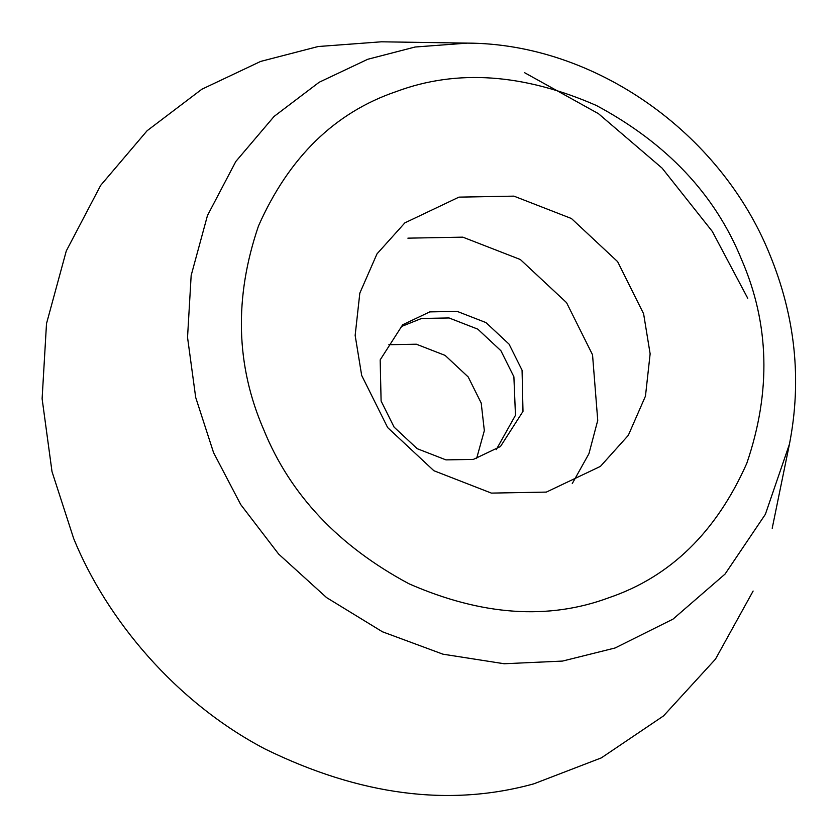 <?xml version="1.0" encoding="UTF-8"?>
<svg xmlns="http://www.w3.org/2000/svg" width="836" height="836" viewBox="0 0 836 836"><rect width="100%" height="100%" fill="white"/><g stroke="black" fill="none" stroke-linecap="round" stroke-linejoin="round"><path stroke-width="1.25" d="M263.758 429.767C290.092 494.651 338.486 545.981 408.95 583.768C481.724 615.641 548.416 620.27 609.026 597.677C670.357 576.809 716.274 532.03 746.788 463.343C771.252 391.718 769.496 323.762 741.532 259.463C715.208 194.589 666.804 143.259 596.35 105.472C523.566 73.599 456.874 68.96 396.274 91.563C334.943 112.432 289.016 157.199 258.512 225.887C234.038 297.522 235.794 365.478 263.758 429.767M546.347 492.101L600.436 466.373L628.306 435.357L645.465 396.118L650.136 353.837L643.605 313.772L617.626 261.647L571.437 218.52L513.921 196.136L458.974 197.129L404.875 222.857L376.994 253.872L359.825 293.112L355.154 335.403L361.685 375.469L387.664 427.593L433.874 470.72L491.39 493.104L546.347 492.101M572.263 483.584L588.941 453.697L597.74 420.393L592.536 354.777L566.557 302.653L520.347 259.526L462.83 237.152L407.884 238.155M401.249 326.583L421.553 318.464L449.036 317.952L477.795 329.144L500.9 350.712L513.889 376.775L515.467 415.283L496.26 449.632L515.467 415.283L513.889 376.775L500.9 350.712L477.805 329.154L449.047 317.962L421.574 318.453L401.259 326.583M381.456 41.8L318.098 46.534L260.644 61.425L201.821 89.253L147.126 130.719L100.675 185.362L66.284 250.946L46.502 323.636L42.113 398.73L52.01 471.619L73.693 538.593C106.621 619.351 175.644 702.188 265.106 749.025C360.117 795.527 449.716 807.127 533.901 783.802L601.335 757.876L663.533 715.909L715.47 659.144L753.121 591.052M747.76 298.316L712.293 231.415L662.112 168.141L598.43 113.654L524.642 72.722M476.583 458.609L484.337 430.644L481.202 403.025L468.212 376.963L445.107 355.394L416.349 344.213L388.876 344.714M473.427 459.382L500.471 446.518L522.991 411.385L522.061 370.212L509.072 344.15L485.977 322.591L457.219 311.4L429.746 311.891L402.691 324.755L380.171 359.888L381.101 401.061L394.09 427.123L417.195 448.692L445.954 459.884L473.427 459.382M772.203 528.279L789.435 444.167L765.368 514.318L725.031 574.092L673.032 619.11L615.15 647.963L562.534 661.077L504.192 663.753L442.944 654.18L382.439 631.786L326.573 597.594L278.628 554.059L240.726 504.578L213.577 452.673L195.697 397.455L187.536 337.378L191.162 275.462L207.464 215.542L235.825 161.473L274.114 116.413L319.206 82.231L367.704 59.293L415.064 47.015L467.303 43.117L381.446 41.8M789.435 444.167C802.027 379.91 795.349 316.395 769.402 253.621C719.942 131.869 593.988 43.441 467.303 43.117"/></g></svg>
